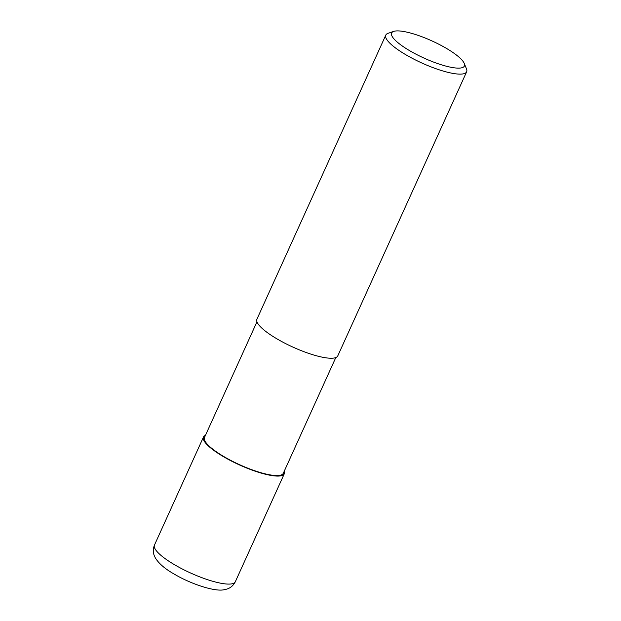 <?xml version="1.0" encoding="UTF-8"?>
<svg xmlns="http://www.w3.org/2000/svg" width="621" height="621" viewBox="0 0 621 621"><rect width="100%" height="100%" fill="white"/><g stroke="black" fill="none" stroke-linecap="round" stroke-linejoin="round"><path stroke-width="0.93" d="M284.255 471.184A44.355 10.503 -155.6 0 1 280.335 475.888A44.355 10.503 -155.6 0 1 228.349 459.408A44.355 10.503 -155.6 0 1 205.419 435.422A44.355 10.503 -155.6 0 0 228.349 459.408A44.355 10.503 -155.6 0 0 280.335 475.888A44.355 10.503 -155.6 0 0 284.255 471.184M335.798 357.564L283.308 473.272A43.284 10.254 -155.6 0 1 279.45 475.391A43.284 10.254 -155.6 0 1 232.844 461.465A43.284 10.254 -155.6 0 1 204.472 437.51L256.962 321.802M464.244 63.42L466.495 68.892A44.394 10.51 -155.6 0 1 466.65 71.78A44.394 10.51 -155.6 0 1 462.699 73.953A44.394 10.51 -155.6 0 1 414.89 59.67A44.394 10.51 -155.6 0 1 385.796 35.102A44.394 10.51 -155.6 0 1 388.071 33.317L393.667 31.407A39.954 9.462 -155.6 0 1 395.181 31.05A39.954 9.462 -155.6 0 1 433.807 41.77A39.954 9.462 -155.6 0 1 464.244 63.42A39.954 9.462 -155.6 0 1 460.829 67.976A39.954 9.462 -155.6 0 1 413.57 52.894A39.954 9.462 -155.6 0 1 393.667 31.407M466.65 71.78L337.77 355.895A44.394 10.51 -155.6 0 1 333.819 358.069A44.394 10.51 -155.6 0 1 286.009 343.786A44.394 10.51 -155.6 0 1 256.915 319.217L385.796 35.102M284.271 471.145A44.394 10.51 -155.6 0 1 284.317 473.73A44.394 10.51 -155.6 0 1 280.366 475.903A44.394 10.51 -155.6 0 1 232.557 461.62A44.394 10.51 -155.6 0 1 203.463 437.052A44.394 10.51 -155.6 0 1 205.435 435.383M231.369 583.919A44.394 10.51 -155.6 0 1 183.56 569.636A44.394 10.51 -155.6 0 1 154.466 545.067L154.466 545.067C152.96 548.817 152.921 552.403 154.35 555.842L155.359 557.953C158.883 563.62 165.163 568.999 174.191 574.076C191.198 584.198 214.913 591.813 223.894 589.771L226.649 589.143C230.445 588.056 233.333 585.587 235.32 581.745L235.32 581.745A44.394 10.51 -155.6 0 1 231.369 583.919M284.317 473.73L235.32 581.745M203.463 437.052L154.466 545.067"/></g></svg>
